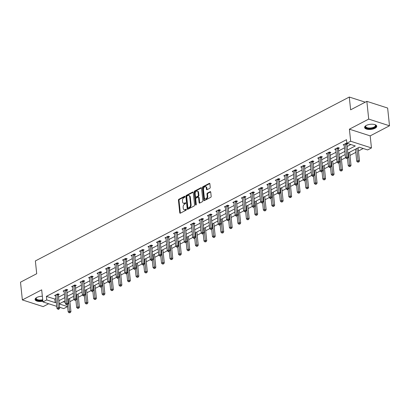 <?xml version="1.0" encoding="UTF-8"?>
<svg xmlns="http://www.w3.org/2000/svg" width="410" height="410" viewBox="0 0 410 410"><rect width="100%" height="100%" fill="white"/><g stroke="black" fill="none" stroke-linecap="round" stroke-linejoin="round"><path stroke-width="0.61" d="M184.997 196.574A0.538 0.359 -72.2 0 0 184.572 196.282L178.898 199.245A0.769 0.507 -72.2 0 0 178.437 200.223L179.754 212.764A0.769 0.507 -72.2 0 0 180.051 213.22A0.769 0.507 -72.2 0 0 180.364 213.179L186.037 210.217A0.538 0.359 -72.2 0 0 185.935 209.243L185.197 209.628A2.47 1.63 -72.2 0 1 184.208 209.746A2.47 1.63 -72.2 0 1 183.255 208.29L183.147 207.245A2.47 1.63 -72.2 0 1 184.618 204.124L185.356 203.739A0.538 0.359 -72.2 0 0 185.253 202.765L184.515 203.145A2.47 1.63 -72.2 0 1 183.526 203.268A2.47 1.63 -72.2 0 1 182.573 201.807L182.465 200.767A2.47 1.63 -72.2 0 1 183.941 197.64L184.674 197.261A0.538 0.359 -72.2 0 0 184.997 196.574M366.289 125.434A6.13 2.562 174 0 0 364.577 127.484A6.13 2.562 174 0 0 368.508 129.437A6.13 2.562 174 0 0 375.058 128.258A6.13 2.562 174 0 0 376.769 126.208A6.13 2.562 174 0 0 372.839 124.256A6.13 2.562 174 0 0 366.289 125.434M42.353 296.245A6.13 2.562 174 0 0 36.808 297.46A6.13 2.562 174 0 0 35.096 299.51A6.13 2.562 174 0 0 42.871 301.196M209.771 188.308A0.769 0.507 -72.2 0 0 210.233 187.334L209.864 183.813A0.769 0.507 -72.2 0 0 209.566 183.357A0.769 0.507 -72.2 0 0 209.259 183.393L202.955 186.683A0.769 0.507 -72.2 0 0 202.494 187.662L203.811 200.203A0.769 0.507 -72.2 0 0 204.108 200.659A0.769 0.507 -72.2 0 0 204.421 200.618L210.719 197.328A0.769 0.507 -72.2 0 0 211.181 196.354L210.735 192.105A0.769 0.507 -72.2 0 0 210.438 191.649A0.769 0.507 -72.2 0 0 210.13 191.685L207.429 193.095A0.769 0.507 -72.2 0 0 206.968 194.068L207.193 196.18A2.065 1.363 -72.2 0 1 206.609 198.214A2.065 1.363 -72.2 0 1 205.133 198.886A2.065 1.363 -72.2 0 1 204.334 197.671L203.468 189.415A2.065 1.363 -72.2 0 1 204.052 187.375A2.065 1.363 -72.2 0 1 205.528 186.704A2.065 1.363 -72.2 0 1 206.322 187.923L206.471 189.297A0.769 0.507 -72.2 0 0 206.768 189.753A0.769 0.507 -72.2 0 0 207.076 189.717L209.771 188.308M366.847 101.352L387.634 108.04L389.5 125.788L368.713 119.1L366.847 101.352L350.632 109.818L349.289 97.042L35.368 260.939L36.71 273.716L20.5 282.183L22.365 299.93L41.682 289.844L42.947 301.914L46.755 299.925L46.381 296.374L346.486 139.687L346.855 143.239L350.668 141.25L371.455 147.938L367.647 149.927L359.216 147.216L347.829 153.166M368.713 119.1L349.397 129.181L350.668 141.25M193.253 192.485A0.769 0.507 -72.2 0 0 192.956 192.029A0.769 0.507 -72.2 0 0 192.649 192.064L186.345 195.355A0.769 0.507 -72.2 0 0 185.884 196.334L187.206 208.874A0.769 0.507 -72.2 0 0 187.503 209.331A0.769 0.507 -72.2 0 0 187.811 209.29L194.114 205.999A0.769 0.507 -72.2 0 0 194.576 205.026L193.253 192.485M194.653 191.019L200.951 187.729A0.769 0.507 -72.2 0 1 201.264 187.693A0.769 0.507 -72.2 0 1 201.561 188.149L202.878 200.69A0.769 0.507 -72.2 0 1 202.417 201.664L199.721 203.073A0.769 0.507 -72.2 0 1 199.409 203.109A0.769 0.507 -72.2 0 1 199.111 202.658L198.578 197.569A0.769 0.507 -72.2 0 0 198.281 197.113A0.769 0.507 -72.2 0 0 197.968 197.154L196.18 198.086A0.769 0.507 -72.2 0 0 195.719 199.06L196.277 204.354A0.538 0.359 -72.2 0 1 195.529 204.749L194.191 191.998A0.769 0.507 -72.2 0 1 194.653 191.019L195.211 191.203L201.5 187.918L200.951 187.729M22.365 299.93L43.152 306.618L48.652 303.748M365.264 102.182L349.289 97.042M46.381 296.374L54.812 299.085L55.909 298.511M58.558 297.132L64.396 294.083M67.045 292.699L72.883 289.65M75.532 288.266L81.37 285.216M84.019 283.838L89.857 280.788M92.506 279.405L98.344 276.355M100.993 274.977L106.831 271.927M109.48 270.544L115.323 267.494M117.967 266.111L123.81 263.061M126.454 261.683L132.297 258.633M134.941 257.249L140.784 254.2M143.428 252.816L149.271 249.767M151.915 248.388L157.758 245.339M160.402 243.955L166.245 240.906M168.889 239.522L174.732 236.473M177.376 235.094L183.219 232.045M185.863 230.661L191.706 227.611M194.35 226.233L200.193 223.183M202.837 221.8L208.68 218.75M211.329 217.367L217.167 214.317M219.816 212.939L225.654 209.889M228.303 208.505L234.141 205.456M236.79 204.072L242.628 201.023M245.277 199.644L251.115 196.595M253.764 195.211L259.602 192.162M262.251 190.778L268.089 187.729M270.738 186.35L276.581 183.301M279.225 181.917L285.068 178.868M287.712 177.489L293.555 174.44M296.199 173.056L302.042 170.006M304.686 168.623L310.529 165.573M313.173 164.195L319.016 161.145M321.66 159.762L327.503 156.712M330.147 155.328L335.99 152.279M338.634 150.9L344.477 147.851M347.121 146.467L350.847 144.525M58.379 294.734L59.26 294.272L57.856 293.821L54.591 295.528L55.632 295.861M66.866 290.3L67.747 289.844L66.343 289.388L63.078 291.095L64.119 291.428M75.353 285.872L76.234 285.411L74.83 284.96L71.565 286.662L72.606 287M83.84 281.439L84.721 280.978L83.317 280.527L80.052 282.234L81.093 282.567M92.327 277.006L93.208 276.55L91.804 276.099L88.539 277.801L89.58 278.134M100.814 272.578L101.695 272.117L100.291 271.666L97.026 273.367L98.067 273.706M109.301 268.145L110.182 267.684L108.778 267.233L105.513 268.939L106.554 269.273M117.788 263.717L118.669 263.256L117.265 262.805L114 264.506L115.041 264.839M126.28 259.284L127.156 258.823L125.752 258.372L122.487 260.078L123.528 260.411M134.767 254.851L135.643 254.395L134.239 253.939L130.974 255.645L132.015 255.978M143.254 250.423L144.13 249.962L142.726 249.511L139.462 251.212L140.502 251.55M151.741 245.99L152.623 245.528L151.213 245.077L147.954 246.784L148.989 247.117M160.228 241.557L161.109 241.1L159.705 240.644L156.441 242.351L157.476 242.684M168.715 237.129L169.596 236.667L168.192 236.216L164.928 237.918L165.963 238.256M177.202 232.695L178.083 232.234L176.679 231.783L173.415 233.49L174.455 233.823M185.689 228.262L186.57 227.806L185.166 227.355L181.902 229.057L182.942 229.39M194.176 223.834L195.058 223.373L193.653 222.922L190.389 224.624L191.429 224.962M202.663 219.401L203.544 218.94L202.14 218.489L198.876 220.196L199.916 220.529M211.15 214.973L212.031 214.512L210.627 214.061L207.363 215.762L208.403 216.096M219.637 210.54L220.518 210.079L219.114 209.628L215.85 211.334L216.89 211.668M228.124 206.107L229.005 205.651L227.601 205.195L224.337 206.901L225.377 207.234M236.611 201.679L237.492 201.218L236.088 200.767L232.824 202.468L233.864 202.806M245.098 197.246L245.979 196.785L244.575 196.334L241.311 198.04L242.351 198.373M253.585 192.813L254.466 192.357L253.062 191.9L249.798 193.607L250.838 193.94M262.072 188.385L262.954 187.923L261.549 187.472L258.285 189.174L259.325 189.512M270.559 183.952L271.44 183.49L270.036 183.039L266.772 184.746L267.812 185.079M279.051 179.518L279.928 179.062L278.523 178.611L275.259 180.313L276.299 180.646M287.538 175.09L288.414 174.629L287.01 174.178L283.746 175.88L284.786 176.218M296.025 170.657L296.901 170.196L295.497 169.745L292.233 171.452L293.273 171.785M304.512 166.229L305.388 165.768L303.984 165.317L300.72 167.019L301.76 167.352M312.999 161.796L313.881 161.335L312.471 160.884L309.212 162.591L310.247 162.924M321.486 157.363L322.368 156.907L320.963 156.451L317.699 158.157L318.734 158.491M329.973 152.935L330.855 152.474L329.45 152.023L326.186 153.724L327.221 154.063M338.46 148.502L339.342 148.041L337.937 147.59L334.673 149.296L335.713 149.629M346.947 144.069L347.829 143.613L346.424 143.157L343.16 144.863L344.2 145.196M69.89 301.647L73.974 299.51M78.377 297.214L82.461 295.082M86.864 292.781L90.948 290.649M95.351 288.353L99.44 286.216M103.838 283.92L107.927 281.788M112.325 279.492L116.414 277.355M120.812 275.059L124.901 272.922M129.299 270.626L133.388 268.494M137.786 266.198L141.875 264.06M146.273 261.764L150.362 259.627M154.76 257.331L158.849 255.199M163.247 252.903L167.336 250.766M171.734 248.47L175.823 246.338M180.221 244.037L184.31 241.905M188.708 239.609L192.797 237.472M197.195 235.176L201.284 233.044M205.682 230.748L209.771 228.611M214.174 226.315L218.258 224.178M222.661 221.882L226.745 219.75M231.148 217.454L235.232 215.317M239.635 213.021L243.719 210.883M248.122 208.587L252.206 206.455M256.609 204.159L260.698 202.022M265.096 199.726L269.185 197.594M273.583 195.293L277.672 193.161M282.07 190.865L286.159 188.728M290.557 186.432L294.646 184.3M299.044 181.999L303.133 179.867M307.531 177.571L311.62 175.434M316.018 173.138L320.107 171.006M324.505 168.71L328.594 166.573M332.992 164.277L337.082 162.14M341.479 159.844L345.568 157.712M349.966 155.416L355.808 152.366M358.453 150.982L363.209 148.502M63.181 301.781L65.277 302.452M349.397 129.181L370.184 135.874L389.5 125.788M370.184 135.874L371.455 147.938M67.343 304.691L67.542 306.613L63.734 308.602L59.624 307.28M347.495 150.019L355.285 145.95L346.855 143.239M46.755 299.925L55.186 302.636L56.283 302.062M58.927 300.679L64.77 297.629M67.414 296.251L73.257 293.201M75.901 291.817L81.744 288.768M84.393 287.384L90.231 284.335M92.88 282.956L98.718 279.907M101.367 278.523L107.205 275.474M109.854 274.09L115.692 271.041M118.341 269.662L124.179 266.613M126.828 265.229L132.666 262.18M135.315 260.801L141.153 257.752M143.802 256.368L149.645 253.318M152.289 251.935L158.132 248.885M160.776 247.507L166.619 244.457M169.263 243.074L175.106 240.024M177.75 238.64L183.593 235.591M186.237 234.212L192.08 231.163M194.724 229.779L200.567 226.73M203.211 225.346L209.054 222.297M211.698 220.918L217.541 217.869M220.185 216.485L226.028 213.436M228.672 212.057L234.515 209.008M237.159 207.624L243.002 204.575M245.651 203.191L251.489 200.141M254.138 198.763L259.976 195.713M262.625 194.33L268.463 191.28M271.112 189.897L276.95 186.847M279.599 185.469L285.437 182.419M288.087 181.035L293.924 177.986M296.573 176.602L302.411 173.553M305.06 172.174L310.903 169.125M313.547 167.741L319.39 164.692M322.034 163.308L327.877 160.259M330.521 158.88L336.364 155.831M339.008 154.447L344.851 151.398M56.734 306.347L42.947 301.914M59.271 303.954L67.542 306.613M345.179 154.544L339.342 157.594M336.692 158.977L330.855 162.027M328.205 163.405L322.368 166.455M319.718 167.839L313.875 170.888M311.231 172.272L305.388 175.321M302.744 176.7L296.901 179.749M294.257 181.133L288.414 184.182M285.77 185.566L279.928 188.615M277.283 189.994L271.44 193.043M268.796 194.427L262.954 197.476M260.309 198.86L254.466 201.91M251.822 203.288L245.979 206.338M243.335 207.721L237.492 210.771M234.848 212.149L229.005 215.199M226.361 216.582L220.518 219.632M217.869 221.016L212.031 224.065M209.382 225.444L203.544 228.493M200.895 229.877L195.058 232.926M192.408 234.31L186.57 237.359M183.921 238.738L178.083 241.787M175.434 243.171L169.596 246.22M166.947 247.604L161.109 250.653M158.46 252.032L152.617 255.082M149.973 256.465L144.13 259.515M141.486 260.893L135.643 263.943M132.999 265.326L127.156 268.376M124.512 269.76L118.669 272.809M116.025 274.188L110.182 277.237M107.538 278.621L101.695 281.67M99.051 283.054L93.208 286.103M90.564 287.482L84.721 290.531M82.077 291.915L76.234 294.964M73.59 296.348L67.747 299.397M65.103 300.776L59.26 303.825M54.812 299.085L55.186 302.636M183.526 203.268L184.09 203.447A2.47 1.63 -72.2 0 0 185.079 203.329L184.515 203.145M185.674 203.017L185.079 203.329M184.208 209.746L184.772 209.925A2.47 1.63 -72.2 0 0 185.761 209.807L185.197 209.628M186.355 209.5L185.761 209.807M184.992 196.539L179.457 199.429A0.769 0.507 -72.2 0 0 178.996 200.403L180.318 212.944A0.769 0.507 -72.2 0 0 180.379 213.174M193.197 192.254L186.909 195.539A0.769 0.507 -72.2 0 0 186.447 196.513L187.765 209.054A0.769 0.507 -72.2 0 0 187.826 209.284M187.037 196.026A0.538 0.359 -72.2 0 0 186.714 196.708L187.872 207.716A0.538 0.359 -72.2 0 0 188.298 208.008L189.071 207.603A2.47 1.63 -72.2 0 0 190.547 204.482L189.753 196.959A2.47 1.63 -72.2 0 0 188.8 195.503A2.47 1.63 -72.2 0 0 187.811 195.621L187.037 196.026M188.077 208.034L188.641 208.218A0.538 0.359 -72.2 0 0 188.856 208.188L188.298 208.008M188.8 195.503L189.364 195.683A2.47 1.63 -72.2 0 1 190.317 197.138L191.106 204.662A2.47 1.63 -72.2 0 1 189.63 207.788L188.856 208.188M198.281 197.113L198.84 197.297A0.769 0.507 -72.2 0 1 199.142 197.748L199.675 202.837A0.769 0.507 -72.2 0 0 199.737 203.068M195.529 204.749L196.093 204.928L194.75 192.177L194.191 191.998M198.025 192.29A2.065 1.363 -72.2 0 0 197.225 191.075A2.065 1.363 -72.2 0 0 195.749 191.747A2.065 1.363 -72.2 0 0 195.165 193.781L195.473 196.692A0.769 0.507 -72.2 0 0 195.77 197.148A0.769 0.507 -72.2 0 0 196.077 197.113L197.866 196.175A0.769 0.507 -72.2 0 0 198.327 195.201L198.025 192.29L198.583 192.474A2.065 1.363 -72.2 0 0 197.789 191.255L197.225 191.075M195.77 197.148L196.334 197.328A0.769 0.507 -72.2 0 0 196.641 197.292L196.077 197.113M198.583 192.474L198.891 195.38A0.769 0.507 -72.2 0 1 198.43 196.359L196.641 197.292M195.211 191.203A0.769 0.507 -72.2 0 0 194.75 192.177M205.528 186.704L206.092 186.883A2.065 1.363 -72.2 0 1 206.886 188.103L207.029 189.476A0.769 0.507 -72.2 0 0 207.091 189.707M205.133 198.886L205.692 199.07A2.065 1.363 -72.2 0 0 207.173 198.399A2.065 1.363 -72.2 0 0 207.752 196.359L207.193 196.18M210.673 191.875L207.993 193.274A0.769 0.507 -72.2 0 0 207.532 194.253L207.752 196.359M209.259 183.393L209.797 183.567L203.519 186.868A0.769 0.507 -72.2 0 0 203.058 187.841L204.375 200.382A0.769 0.507 -72.2 0 0 204.436 200.613M67.414 304.656L68.178 311.933L69.536 311.226L70.94 311.677L69.582 298.757A0.784 0.518 107.8 0 1 69.597 298.47L69.603 298.424M69.649 312.497L69.105 312.779L70.207 312.676L69.649 312.497L68.265 299.126M69.105 312.779L68.178 311.933M70.94 311.677L70.207 312.676M56.975 294.283L56.954 294.401A0.784 0.518 -72.2 0 0 56.944 294.688L58.302 307.608L56.939 308.32L55.581 295.4A0.784 0.518 -72.2 0 0 55.514 295.154L55.473 295.067M58.502 294.031L58.358 294.857A0.784 0.518 -72.2 0 0 58.348 295.138L59.706 308.059L58.302 307.608L58.41 308.879L57.866 309.16L58.43 309.345L58.973 309.058L58.41 308.879M58.973 309.058L59.706 308.059M56.939 308.32L57.866 309.16M42.773 300.279A5.304 2.214 -6 0 1 39.847 300.571A5.304 2.214 -6 0 1 36.341 297.783A5.304 2.214 -6 0 1 36.516 297.624A4.91 2.05 174 0 0 36.213 298.459A4.91 2.05 174 0 0 39.908 300.048A4.91 2.05 174 0 0 42.722 299.751M35.122 299.146A6.088 2.547 174 0 0 39.657 300.909A6.088 2.547 174 0 0 42.809 300.612M374.407 127.5A5.304 2.214 -6 0 1 367.627 128.371A5.304 2.214 -6 0 1 365.822 125.757A5.304 2.214 -6 0 1 365.992 125.598A4.91 2.05 174 0 0 365.694 126.439A4.91 2.05 174 0 0 368.841 128.002A4.91 2.05 174 0 0 374.089 127.054A4.91 2.05 174 0 0 375.457 125.409A4.91 2.05 174 0 0 374.986 124.655A5.304 2.214 -6 0 1 375.191 124.773A5.304 2.214 -6 0 1 374.407 127.5M364.603 127.126A6.088 2.547 174 0 0 368.703 128.868A6.088 2.547 174 0 0 374.965 127.679A6.088 2.547 174 0 0 376.672 125.855M75.901 300.222L76.665 307.5L78.023 306.793L79.427 307.244L78.069 294.324A0.784 0.518 107.8 0 1 78.085 294.042L78.09 293.996M78.136 308.064L77.593 308.346L78.694 308.243L78.136 308.064L76.752 294.693M77.593 308.346L76.665 307.5M79.427 307.244L78.694 308.243M84.388 295.789L85.152 303.072L86.51 302.36L87.914 302.811L86.556 289.896A0.784 0.518 107.8 0 1 86.571 289.609L86.577 289.562M86.623 303.631L86.079 303.918L87.186 303.815L86.623 303.631L85.239 290.26M86.079 303.918L85.152 303.072M87.914 302.811L87.186 303.815M65.462 289.849L65.441 289.972A0.784 0.518 -72.2 0 0 65.431 290.26L66.789 303.174L65.426 303.887L64.068 290.967A0.784 0.518 -72.2 0 0 64.001 290.721L63.96 290.634M66.989 289.598L66.845 290.423A0.784 0.518 -72.2 0 0 66.835 290.71L68.193 303.631L66.789 303.174L66.897 304.445L66.353 304.732L67.46 304.63L66.897 304.445M67.46 304.63L68.193 303.631M65.426 303.887L66.353 304.732M73.949 285.421L73.928 285.539A0.784 0.518 -72.2 0 0 73.918 285.826L75.276 298.746L73.913 299.454L72.555 286.534A0.784 0.518 -72.2 0 0 72.488 286.293L72.447 286.206M75.476 285.165L75.332 285.99A0.784 0.518 -72.2 0 0 75.322 286.277L76.68 299.197L75.276 298.746L75.384 300.017L74.84 300.299L75.947 300.197L75.384 300.017M75.947 300.197L76.68 299.197M73.913 299.454L74.84 300.299M92.875 291.361L93.639 298.639L94.997 297.932L96.401 298.383L95.048 285.462A0.784 0.518 107.8 0 1 95.058 285.175L95.064 285.135M95.11 299.203L94.566 299.484L95.673 299.382L95.11 299.203L93.726 285.832M94.566 299.484L93.639 298.639M96.401 298.383L95.673 299.382M101.362 286.928L102.126 294.211L103.484 293.498L104.893 293.949L103.535 281.029A0.784 0.518 107.8 0 1 103.545 280.747L103.551 280.701M103.597 294.769L103.053 295.051L104.16 294.949L103.597 294.769L102.213 281.398M103.053 295.051L102.126 294.211M104.893 293.949L104.16 294.949M109.849 282.495L110.613 289.778L111.976 289.065L113.38 289.521L112.022 276.601A0.784 0.518 107.8 0 1 112.032 276.314L112.038 276.268M112.084 290.336L111.54 290.623L112.647 290.521L112.084 290.336L110.7 276.97M111.54 290.623L110.613 289.778M113.38 289.521L112.647 290.521M82.436 280.988L82.415 281.111A0.784 0.518 -72.2 0 0 82.405 281.393L83.763 294.313L82.4 295.026L81.042 282.106A0.784 0.518 -72.2 0 0 80.975 281.86L80.934 281.772M83.963 280.737L83.819 281.562A0.784 0.518 -72.2 0 0 83.809 281.844L85.167 294.764L83.763 294.313L83.871 295.584L83.327 295.871L84.434 295.764L83.871 295.584M84.434 295.764L85.167 294.764M82.4 295.026L83.327 295.871M90.923 276.555L90.902 276.678A0.784 0.518 -72.2 0 0 90.892 276.965L92.25 289.88L90.887 290.593L89.529 277.672A0.784 0.518 -72.2 0 0 89.462 277.426L89.421 277.339M92.45 276.304L92.306 277.129A0.784 0.518 -72.2 0 0 92.296 277.416L93.654 290.336L92.25 289.88L92.358 291.151L91.814 291.438L92.921 291.336L92.358 291.151M92.921 291.336L93.654 290.336M90.887 290.593L91.814 291.438M99.41 272.127L99.389 272.245A0.784 0.518 -72.2 0 0 99.379 272.532L100.737 285.452L99.374 286.159L98.021 273.244A0.784 0.518 -72.2 0 0 97.949 272.998L97.908 272.911M100.937 271.876L100.793 272.696A0.784 0.518 -72.2 0 0 100.783 272.983L102.141 285.903L100.737 285.452L100.845 286.723L100.301 287.005L100.865 287.19L101.408 286.903L100.845 286.723M101.408 286.903L102.141 285.903M99.374 286.159L100.301 287.005M107.897 267.694L107.876 267.817A0.784 0.518 -72.2 0 0 107.866 268.099L109.224 281.019L107.866 281.731L106.508 268.811A0.784 0.518 -72.2 0 0 106.436 268.565L106.395 268.478M109.424 267.443L109.28 268.268A0.784 0.518 -72.2 0 0 109.27 268.555L110.628 281.47L109.224 281.019L109.332 282.29L108.788 282.577L109.352 282.757L109.895 282.469L109.332 282.29M109.895 282.469L110.628 281.47M107.866 281.731L108.788 282.577M116.384 263.261L116.363 263.384A0.784 0.518 -72.2 0 0 116.353 263.671L117.711 276.586L116.353 277.298L114.995 264.378A0.784 0.518 -72.2 0 0 114.928 264.137L114.882 264.045M117.916 263.01L117.767 263.835A0.784 0.518 -72.2 0 0 117.757 264.122L119.115 277.042L117.711 276.586L117.824 277.862L117.275 278.144L117.839 278.323L118.382 278.041L117.824 277.862M118.382 278.041L119.115 277.042M116.353 277.298L117.275 278.144M124.871 258.833L124.85 258.951A0.784 0.518 -72.2 0 0 124.84 259.238L126.198 272.158L124.84 272.865L123.482 259.95A0.784 0.518 -72.2 0 0 123.415 259.704L123.369 259.617M126.403 258.582L126.254 259.407A0.784 0.518 -72.2 0 0 126.244 259.689L127.602 272.609L126.198 272.158L126.311 273.429L125.762 273.711L126.326 273.895L126.869 273.608L126.311 273.429M126.869 273.608L127.602 272.609M124.84 272.865L125.762 273.711M133.363 254.4L133.337 254.523A0.784 0.518 -72.2 0 0 133.327 254.805L134.685 267.725L133.327 268.437L131.969 255.517A0.784 0.518 -72.2 0 0 131.902 255.271L131.856 255.184M134.89 254.149L134.741 254.974A0.784 0.518 -72.2 0 0 134.731 255.261L136.089 268.176L134.685 267.725L134.798 268.996L134.249 269.283L135.356 269.18L134.798 268.996M135.356 269.18L136.089 268.176M133.327 268.437L134.249 269.283M141.85 249.967L141.824 250.09A0.784 0.518 -72.2 0 0 141.814 250.377L143.172 263.297L141.814 264.004L140.456 251.084A0.784 0.518 -72.2 0 0 140.389 250.843L140.343 250.756M143.377 249.716L143.233 250.541A0.784 0.518 -72.2 0 0 143.218 250.828L144.576 263.748L143.172 263.297L143.285 264.568L142.741 264.85L143.3 265.029L143.843 264.747L143.285 264.568M143.843 264.747L144.576 263.748M141.814 264.004L142.741 264.85M150.337 245.539L150.311 245.657A0.784 0.518 -72.2 0 0 150.301 245.944L151.659 258.864L150.301 259.571L148.943 246.656A0.784 0.518 -72.2 0 0 148.876 246.41L148.83 246.323M151.864 245.288L151.72 246.113A0.784 0.518 -72.2 0 0 151.705 246.395L153.063 259.315L151.659 258.864L151.772 260.135L151.228 260.417L151.787 260.601L152.33 260.314L151.772 260.135M152.33 260.314L153.063 259.315M150.301 259.571L151.228 260.417M158.824 241.106L158.803 241.229A0.784 0.518 -72.2 0 0 158.788 241.51L160.146 254.431L158.788 255.143L157.43 242.223A0.784 0.518 -72.2 0 0 157.363 241.977L157.317 241.89M160.351 240.854L160.208 241.68A0.784 0.518 -72.2 0 0 160.192 241.967L161.55 254.882L160.146 254.431L160.259 255.702L159.715 255.989L160.817 255.886L160.259 255.702M160.817 255.886L161.55 254.882M158.788 255.143L159.715 255.989M167.311 236.678L167.29 236.796A0.784 0.518 -72.2 0 0 167.275 237.082L168.633 250.003L167.275 250.71L165.917 237.79A0.784 0.518 -72.2 0 0 165.85 237.549L165.804 237.462M168.838 236.421L168.695 237.246A0.784 0.518 -72.2 0 0 168.679 237.533L170.037 250.454L168.633 250.003L168.746 251.274L168.202 251.555L168.761 251.735L169.304 251.453L168.746 251.274M169.304 251.453L170.037 250.454M167.275 250.71L168.202 251.555M175.798 232.244L175.777 232.362A0.784 0.518 -72.2 0 0 175.762 232.649L177.12 245.57L175.762 246.282L174.404 233.362A0.784 0.518 -72.2 0 0 174.337 233.116L174.296 233.029M177.325 231.993L177.181 232.818A0.784 0.518 -72.2 0 0 177.166 233.1L178.524 246.02L177.12 245.57L177.233 246.84L176.689 247.127L177.796 247.02L177.233 246.84M177.796 247.02L178.524 246.02M175.762 246.282L176.689 247.127M184.285 227.811L184.264 227.934A0.784 0.518 -72.2 0 0 184.249 228.221L185.607 241.136L184.249 241.849L182.891 228.929A0.784 0.518 -72.2 0 0 182.824 228.683L182.783 228.595M185.812 227.56L185.668 228.385A0.784 0.518 -72.2 0 0 185.658 228.672L187.011 241.592L185.607 241.136L185.72 242.407L185.176 242.694L186.284 242.592L185.72 242.407M186.284 242.592L187.011 241.592M184.249 241.849L185.176 242.694M192.772 223.383L192.751 223.501A0.784 0.518 -72.2 0 0 192.741 223.788L194.094 236.708L192.736 237.416L191.378 224.495A0.784 0.518 -72.2 0 0 191.311 224.255L191.27 224.167M194.299 223.132L194.155 223.952A0.784 0.518 -72.2 0 0 194.145 224.239L195.503 237.159L194.094 236.708L194.207 237.979L193.663 238.261L194.222 238.446L194.77 238.159L194.207 237.979M194.77 238.159L195.503 237.159M192.736 237.416L193.663 238.261M201.259 218.95L201.238 219.073A0.784 0.518 -72.2 0 0 201.228 219.355L202.586 232.275L201.223 232.988L199.865 220.067A0.784 0.518 -72.2 0 0 199.798 219.821L199.757 219.734M202.786 218.699L202.642 219.524A0.784 0.518 -72.2 0 0 202.632 219.806L203.99 232.726L202.586 232.275L202.694 233.546L202.15 233.833L202.714 234.013L203.257 233.726L202.694 233.546M203.257 233.726L203.99 232.726M201.223 232.988L202.15 233.833M209.746 214.517L209.725 214.64A0.784 0.518 -72.2 0 0 209.715 214.927L211.073 227.842L209.71 228.554L208.352 215.634A0.784 0.518 -72.2 0 0 208.285 215.393L208.244 215.301M211.273 214.266L211.129 215.091A0.784 0.518 -72.2 0 0 211.119 215.378L212.477 228.298L211.073 227.842L211.181 229.118L210.637 229.4L211.744 229.298L211.181 229.118M211.744 229.298L212.477 228.298M209.71 228.554L210.637 229.4M218.233 210.089L218.212 210.207A0.784 0.518 -72.2 0 0 218.202 210.494L219.56 223.414L218.197 224.121L216.839 211.206A0.784 0.518 -72.2 0 0 216.772 210.96L216.731 210.873M219.76 209.838L219.616 210.658A0.784 0.518 -72.2 0 0 219.606 210.945L220.964 223.865L219.56 223.414L219.668 224.685L219.124 224.967L219.688 225.151L220.231 224.864L219.668 224.685M220.231 224.864L220.964 223.865M218.197 224.121L219.124 224.967M226.72 205.656L226.699 205.779A0.784 0.518 -72.2 0 0 226.689 206.061L228.047 218.981L226.684 219.693L225.326 206.773A0.784 0.518 -72.2 0 0 225.259 206.527L225.218 206.44M228.247 205.405L228.103 206.23A0.784 0.518 -72.2 0 0 228.093 206.517L229.451 219.432L228.047 218.981L228.155 220.252L227.611 220.539L228.718 220.436L228.155 220.252M228.718 220.436L229.451 219.432M226.684 219.693L227.611 220.539M235.207 201.223L235.186 201.346A0.784 0.518 -72.2 0 0 235.176 201.633L236.534 214.553L235.171 215.26L233.813 202.34A0.784 0.518 -72.2 0 0 233.746 202.099L233.705 202.012M236.734 200.972L236.59 201.797A0.784 0.518 -72.2 0 0 236.58 202.084L237.938 215.004L236.534 214.553L236.642 215.824L236.098 216.106L237.205 216.003L236.642 215.824M237.205 216.003L237.938 215.004M235.171 215.26L236.098 216.106M118.336 278.067L119.1 285.345L120.463 284.637L121.867 285.088L120.509 272.168A0.784 0.518 107.8 0 1 120.519 271.881L120.525 271.84M120.571 285.908L120.027 286.19L121.135 286.088L120.571 285.908L119.187 272.537M120.027 286.19L119.1 285.345M121.867 285.088L121.135 286.088M126.823 273.634L127.587 280.917L128.95 280.204L130.354 280.655L128.996 267.735A0.784 0.518 107.8 0 1 129.006 267.453L129.017 267.407M129.058 281.475L128.514 281.762L129.621 281.655L129.058 281.475L127.674 268.104M128.514 281.762L127.587 280.917M130.354 280.655L129.621 281.655M135.31 269.201L136.074 276.483L137.437 275.771L138.841 276.227L137.483 263.307A0.784 0.518 107.8 0 1 137.493 263.02L137.504 262.974M137.545 277.042L137.001 277.329L138.108 277.227L137.545 277.042L136.166 263.676M137.001 277.329L136.074 276.483M138.841 276.227L138.108 277.227M143.797 264.773L144.561 272.05L145.924 271.343L147.328 271.794L145.97 258.874A0.784 0.518 107.8 0 1 145.98 258.587L145.991 258.546M146.032 272.614L145.488 272.896L146.595 272.793L146.032 272.614L144.653 259.243M145.488 272.896L144.561 272.05M147.328 271.794L146.595 272.793M152.284 260.34L153.048 267.622L154.411 266.91L155.815 267.361L154.457 254.446A0.784 0.518 107.8 0 1 154.467 254.159L154.478 254.113M154.519 268.181L153.975 268.468L155.083 268.36L154.519 268.181L153.14 254.81M153.975 268.468L153.048 267.622M155.815 267.361L155.083 268.36M160.771 255.907L161.535 263.189L162.898 262.477L164.302 262.933L162.944 250.013A0.784 0.518 107.8 0 1 162.954 249.726L162.965 249.68M163.006 263.753L162.462 264.035L163.57 263.932L163.006 263.753L161.627 250.382M162.462 264.035L161.535 263.189M164.302 262.933L163.57 263.932M169.258 251.479L170.022 258.756L171.385 258.049L172.789 258.5L171.431 245.58A0.784 0.518 107.8 0 1 171.441 245.298L171.452 245.252M171.493 259.32L170.95 259.602L172.056 259.499L171.493 259.32L170.114 245.949M170.95 259.602L170.022 258.756M172.789 258.5L172.056 259.499M177.745 247.045L178.514 254.328L179.872 253.616L181.276 254.067L179.918 241.152A0.784 0.518 107.8 0 1 179.928 240.865L179.939 240.819M179.98 254.887L179.436 255.174L180.543 255.071L179.98 254.887L178.601 241.516M179.436 255.174L178.514 254.328M181.276 254.067L180.543 255.071M186.232 242.617L187.001 249.895L188.359 249.188L189.763 249.639L188.405 236.719A0.784 0.518 107.8 0 1 188.415 236.432L188.426 236.391M188.472 250.459L187.923 250.741L189.03 250.638L188.472 250.459L187.088 237.088M187.923 250.741L187.001 249.895M189.763 249.639L189.03 250.638M194.719 238.184L195.488 245.462L196.846 244.755L198.25 245.206L196.892 232.285A0.784 0.518 107.8 0 1 196.902 232.004L196.913 231.957M196.959 246.026L196.41 246.307L197.517 246.205L196.959 246.026L195.575 232.654M196.41 246.307L195.488 245.462M198.25 245.206L197.517 246.205M203.206 233.751L203.975 241.034L205.333 240.321L206.737 240.772L205.379 227.857A0.784 0.518 107.8 0 1 205.389 227.57L205.4 227.524M205.446 241.592L204.897 241.879L206.004 241.777L205.446 241.592L204.062 228.226M204.897 241.879L203.975 241.034M206.737 240.772L206.004 241.777M211.693 229.323L212.462 236.601L213.82 235.893L215.224 236.344L213.866 223.424A0.784 0.518 107.8 0 1 213.882 223.137L213.887 223.096M213.933 237.164L213.39 237.446L214.491 237.344L213.933 237.164L212.549 223.793M213.39 237.446L212.462 236.601M215.224 236.344L214.491 237.344M220.18 224.89L220.949 232.173L222.307 231.46L223.711 231.911L222.353 218.991A0.784 0.518 107.8 0 1 222.369 218.709L222.374 218.663M222.42 232.731L221.877 233.018L222.978 232.911L222.42 232.731L221.036 219.36M221.877 233.018L220.949 232.173M223.711 231.911L222.978 232.911M228.672 220.457L229.436 227.74L230.794 227.027L232.198 227.483L230.84 214.563A0.784 0.518 107.8 0 1 230.856 214.276L230.861 214.23M230.907 228.298L230.364 228.585L231.465 228.483L230.907 228.298L229.523 214.932M230.364 228.585L229.436 227.74M232.198 227.483L231.465 228.483M237.159 216.029L237.923 223.306L239.281 222.599L240.685 223.05L239.327 210.13A0.784 0.518 107.8 0 1 239.343 209.843L239.348 209.802M239.394 223.87L238.851 224.152L239.952 224.05L239.394 223.87L238.01 210.499M238.851 224.152L237.923 223.306M240.685 223.05L239.952 224.05M245.646 211.596L246.41 218.878L247.768 218.166L249.172 218.617L247.814 205.697A0.784 0.518 107.8 0 1 247.83 205.415L247.835 205.369M247.881 219.437L247.338 219.724L248.445 219.616L247.881 219.437L246.497 206.066M247.338 219.724L246.41 218.878M249.172 218.617L248.445 219.616M254.133 207.163L254.897 214.445L256.255 213.733L257.659 214.189L256.306 201.269A0.784 0.518 107.8 0 1 256.317 200.982L256.322 200.936M256.368 215.009L255.825 215.291L256.932 215.188L256.368 215.009L254.984 201.638M255.825 215.291L254.897 214.445M257.659 214.189L256.932 215.188M262.62 202.735L263.384 210.012L264.742 209.305L266.151 209.756L264.793 196.836A0.784 0.518 107.8 0 1 264.804 196.549L264.809 196.508M264.855 210.576L264.312 210.858L265.419 210.755L264.855 210.576L263.471 197.205M264.312 210.858L263.384 210.012M266.151 209.756L265.419 210.755M271.107 198.302L271.871 205.584L273.234 204.872L274.638 205.323L273.28 192.408A0.784 0.518 107.8 0 1 273.291 192.121L273.296 192.075M273.342 206.143L272.799 206.43L273.906 206.327L273.342 206.143L271.958 192.772M272.799 206.43L271.871 205.584M274.638 205.323L273.906 206.327M279.594 193.874L280.358 201.151L281.721 200.444L283.125 200.895L281.767 187.975A0.784 0.518 107.8 0 1 281.778 187.688L281.783 187.647M281.829 201.715L281.286 201.997L282.393 201.894L281.829 201.715L280.445 188.344M281.286 201.997L280.358 201.151M283.125 200.895L282.393 201.894M243.694 196.795L243.673 196.913A0.784 0.518 -72.2 0 0 243.663 197.2L245.021 210.12L243.658 210.827L242.3 197.912A0.784 0.518 -72.2 0 0 242.233 197.666L242.192 197.579M245.221 196.544L245.077 197.369A0.784 0.518 -72.2 0 0 245.067 197.651L246.425 210.571L245.021 210.12L245.129 211.391L244.585 211.673L245.149 211.857L245.692 211.57L245.129 211.391M245.692 211.57L246.425 210.571M243.658 210.827L244.585 211.673M252.181 192.362L252.16 192.485A0.784 0.518 -72.2 0 0 252.15 192.767L253.508 205.687L252.145 206.399L250.792 193.479A0.784 0.518 -72.2 0 0 250.72 193.233L250.679 193.146M253.708 192.111L253.564 192.936A0.784 0.518 -72.2 0 0 253.554 193.223L254.912 206.138L253.508 205.687L253.616 206.958L253.072 207.245L254.179 207.142L253.616 206.958M254.179 207.142L254.912 206.138M252.145 206.399L253.072 207.245M260.668 187.934L260.647 188.052A0.784 0.518 -72.2 0 0 260.637 188.339L261.995 201.259L260.637 201.966L259.279 189.046A0.784 0.518 -72.2 0 0 259.207 188.805L259.166 188.718M262.195 187.677L262.051 188.503A0.784 0.518 -72.2 0 0 262.041 188.79L263.399 201.71L261.995 201.259L262.103 202.53L261.559 202.812L262.123 202.991L262.666 202.709L262.103 202.53M262.666 202.709L263.399 201.71M260.637 201.966L261.559 202.812M269.155 183.501L269.134 183.618A0.784 0.518 -72.2 0 0 269.124 183.905L270.482 196.826L269.124 197.538L267.766 184.618A0.784 0.518 -72.2 0 0 267.694 184.372L267.653 184.285M270.682 183.249L270.538 184.075A0.784 0.518 -72.2 0 0 270.528 184.357L271.886 197.277L270.482 196.826L270.59 198.097L270.046 198.378L270.61 198.563L271.154 198.276L270.59 198.097M271.154 198.276L271.886 197.277M269.124 197.538L270.046 198.378M288.081 189.44L288.845 196.718L290.208 196.011L291.612 196.462L290.254 183.542A0.784 0.518 107.8 0 1 290.265 183.26L290.275 183.214M290.316 197.282L289.773 197.564L290.88 197.461L290.316 197.282L288.932 183.911M289.773 197.564L288.845 196.718M291.612 196.462L290.88 197.461M296.568 185.007L297.332 192.29L298.695 191.578L300.099 192.029L298.741 179.114A0.784 0.518 107.8 0 1 298.752 178.827L298.762 178.78M298.803 192.849L298.26 193.136L299.367 193.033L298.803 192.849L297.424 179.483M298.26 193.136L297.332 192.29M300.099 192.029L299.367 193.033M305.055 180.579L305.819 187.857L307.182 187.15L308.587 187.601L307.228 174.68A0.784 0.518 107.8 0 1 307.239 174.393L307.249 174.352M307.29 188.421L306.747 188.702L307.854 188.6L307.29 188.421L305.911 175.049M306.747 188.702L305.819 187.857M308.587 187.601L307.854 188.6M313.542 176.146L314.306 183.429L315.669 182.716L317.073 183.167L315.715 170.247A0.784 0.518 107.8 0 1 315.726 169.965L315.736 169.919M315.777 183.987L315.234 184.269L316.341 184.167L315.777 183.987L314.398 170.616M315.234 184.269L314.306 183.429M317.073 183.167L316.341 184.167M322.029 171.713L322.793 178.996L324.156 178.283L325.56 178.739L324.202 165.819A0.784 0.518 107.8 0 1 324.213 165.532L324.223 165.486M324.264 179.554L323.721 179.841L324.828 179.739L324.264 179.554L322.885 166.188M323.721 179.841L322.793 178.996M325.56 178.739L324.828 179.739M330.516 167.285L331.28 174.563L332.643 173.855L334.047 174.306L332.689 161.386A0.784 0.518 107.8 0 1 332.7 161.099L332.71 161.058M332.751 175.126L332.208 175.408L333.315 175.306L332.751 175.126L331.372 161.755M332.208 175.408L331.28 174.563M334.047 174.306L333.315 175.306M339.003 162.852L339.772 170.135L341.13 169.422L342.534 169.873L341.176 156.953A0.784 0.518 107.8 0 1 341.187 156.671L341.197 156.625M341.238 170.693L340.695 170.98L341.802 170.873L341.238 170.693L339.859 157.322M340.695 170.98L339.772 170.135M342.534 169.873L341.802 170.873M347.49 158.419L348.259 165.701L349.617 164.989L351.021 165.445L349.663 152.525A0.784 0.518 107.8 0 1 349.674 152.238L349.684 152.192M349.73 166.265L349.182 166.547L350.289 166.445L349.73 166.265L348.346 152.894M349.182 166.547L348.259 165.701M351.021 165.445L350.289 166.445M277.642 179.067L277.621 179.19A0.784 0.518 -72.2 0 0 277.611 179.477L278.969 192.392L277.611 193.105L276.253 180.185A0.784 0.518 -72.2 0 0 276.186 179.939L276.14 179.852M279.174 178.816L279.026 179.641A0.784 0.518 -72.2 0 0 279.015 179.928L280.373 192.849L278.969 192.392L279.082 193.663L278.534 193.95L279.64 193.848L279.082 193.663M279.64 193.848L280.373 192.849M277.611 193.105L278.534 193.95M286.129 174.639L286.108 174.757A0.784 0.518 -72.2 0 0 286.098 175.044L287.456 187.964L286.098 188.672L284.74 175.752A0.784 0.518 -72.2 0 0 284.673 175.511L284.627 175.424M287.661 174.388L287.512 175.208A0.784 0.518 -72.2 0 0 287.502 175.495L288.86 188.415L287.456 187.964L287.569 189.236L287.02 189.517L287.584 189.697L288.127 189.415L287.569 189.236M288.127 189.415L288.86 188.415M286.098 188.672L287.02 189.517M294.621 170.206L294.595 170.329A0.784 0.518 -72.2 0 0 294.585 170.611L295.943 183.531L294.585 184.244L293.227 171.324A0.784 0.518 -72.2 0 0 293.16 171.078L293.114 170.99M296.148 169.955L295.999 170.78A0.784 0.518 -72.2 0 0 295.989 171.062L297.347 183.982L295.943 183.531L296.056 184.802L295.507 185.089L296.071 185.269L296.614 184.982L296.056 184.802M296.614 184.982L297.347 183.982M294.585 184.244L295.507 185.089M303.108 165.773L303.082 165.896A0.784 0.518 -72.2 0 0 303.072 166.183L304.43 179.098L303.072 179.811L301.714 166.89A0.784 0.518 -72.2 0 0 301.647 166.644L301.601 166.557M304.635 165.522L304.492 166.347A0.784 0.518 -72.2 0 0 304.476 166.634L305.834 179.554L304.43 179.098L304.543 180.374L304 180.656L304.558 180.836L305.101 180.554L304.543 180.374M305.101 180.554L305.834 179.554M303.072 179.811L304 180.656M311.595 161.345L311.574 161.463A0.784 0.518 -72.2 0 0 311.559 161.75L312.917 174.67L311.559 175.377L310.201 162.462A0.784 0.518 -72.2 0 0 310.134 162.216L310.088 162.129M313.122 161.094L312.979 161.914A0.784 0.518 -72.2 0 0 312.963 162.201L314.321 175.121L312.917 174.67L313.03 175.941L312.487 176.223L313.045 176.408L313.588 176.121L313.03 175.941M313.588 176.121L314.321 175.121M311.559 175.377L312.487 176.223M320.082 156.912L320.061 157.035A0.784 0.518 -72.2 0 0 320.046 157.317L321.404 170.237L320.046 170.95L318.688 158.029A0.784 0.518 -72.2 0 0 318.621 157.783L318.575 157.696M321.609 156.661L321.466 157.486A0.784 0.518 -72.2 0 0 321.45 157.773L322.808 170.688L321.404 170.237L321.517 171.508L320.974 171.795L322.075 171.693L321.517 171.508M322.075 171.693L322.808 170.688M320.046 170.95L320.974 171.795M328.569 152.479L328.548 152.602A0.784 0.518 -72.2 0 0 328.533 152.889L329.891 165.809L328.533 166.516L327.175 153.596A0.784 0.518 -72.2 0 0 327.108 153.355L327.062 153.268M330.096 152.228L329.953 153.053A0.784 0.518 -72.2 0 0 329.937 153.34L331.295 166.26L329.891 165.809L330.004 167.08L329.461 167.362L330.019 167.541L330.562 167.26L330.004 167.08M330.562 167.26L331.295 166.26M328.533 166.516L329.461 167.362M337.056 148.051L337.035 148.169A0.784 0.518 -72.2 0 0 337.02 148.456L338.378 161.376L337.02 162.083L335.662 149.168A0.784 0.518 -72.2 0 0 335.595 148.922L335.554 148.835M338.583 147.8L338.44 148.625A0.784 0.518 -72.2 0 0 338.429 148.907L339.782 161.827L338.378 161.376L338.491 162.647L337.948 162.929L338.506 163.113L339.055 162.826L338.491 162.647M339.055 162.826L339.782 161.827M337.02 162.083L337.948 162.929M355.475 149.173L356.746 161.268L358.104 160.561L359.508 161.012L358.15 148.092A0.784 0.518 107.8 0 1 358.161 147.805L358.171 147.764M358.217 161.832L357.669 162.114L358.776 162.011L358.217 161.832L356.833 148.461M357.669 162.114L356.746 161.268M359.508 161.012L358.776 162.011M345.543 143.618L345.522 143.741A0.784 0.518 -72.2 0 0 345.507 144.023L346.865 156.943L345.507 157.655L344.149 144.735A0.784 0.518 -72.2 0 0 344.082 144.489L344.041 144.402M347.07 143.367L346.927 144.192A0.784 0.518 -72.2 0 0 346.916 144.479L348.274 157.394L346.865 156.943L346.978 158.214L346.435 158.501L347.542 158.398L346.978 158.214M347.542 158.398L348.274 157.394M345.507 157.655L346.435 158.501M184.946 196.405L184.572 196.282M186.309 209.366L185.935 209.243M185.627 202.883L185.253 202.765M180.318 212.944L179.754 212.764M178.996 200.403L178.437 200.223M179.457 199.429L178.898 199.245M187.765 209.054L187.206 208.874M186.447 196.513L185.884 196.334M186.909 195.539L186.345 195.355M193.187 192.239L192.649 192.064M189.63 207.788L189.071 207.603M191.106 204.662L190.547 204.482M190.317 197.138L189.753 196.959M199.675 202.837L199.111 202.658M199.142 197.748L198.578 197.569M198.43 196.359L197.866 196.175M198.891 195.38L198.327 195.201M207.029 189.476L206.471 189.297M206.886 188.103L206.322 187.923M207.532 194.253L206.968 194.068M207.993 193.274L207.429 193.095M210.668 191.859L210.13 191.685M204.375 200.382L203.811 200.203M203.058 187.841L202.494 187.662M203.519 186.868L202.955 186.683M69.582 298.757L69.203 298.634M56.954 294.401L58.358 294.857M56.944 294.688L58.348 295.138M78.069 294.324L77.69 294.201M86.556 289.896L86.177 289.773M65.441 289.972L66.845 290.423M65.431 290.26L66.835 290.71M73.928 285.539L75.332 285.99M73.918 285.826L75.322 286.277M95.048 285.462L94.669 285.339M103.535 281.029L103.156 280.911M112.022 276.601L111.643 276.478M82.415 281.111L83.819 281.562M82.405 281.393L83.809 281.844M90.902 276.678L92.306 277.129M90.892 276.965L92.296 277.416M99.389 272.245L100.793 272.696M99.379 272.532L100.783 272.983M107.876 267.817L109.28 268.268M107.866 268.099L109.27 268.555M116.363 263.384L117.767 263.835M116.353 263.671L117.757 264.122M124.85 258.951L126.254 259.407M124.84 259.238L126.244 259.689M133.337 254.523L134.741 254.974M133.327 254.805L134.731 255.261M141.824 250.09L143.233 250.541M141.814 250.377L143.218 250.828M150.311 245.657L151.72 246.113M150.301 245.944L151.705 246.395M158.803 241.229L160.208 241.68M158.788 241.51L160.192 241.967M167.29 236.796L168.695 237.246M167.275 237.082L168.679 237.533M175.777 232.362L177.181 232.818M175.762 232.649L177.166 233.1M184.264 227.934L185.668 228.385M184.249 228.221L185.658 228.672M192.751 223.501L194.155 223.952M192.741 223.788L194.145 224.239M201.238 219.073L202.642 219.524M201.228 219.355L202.632 219.806M209.725 214.64L211.129 215.091M209.715 214.927L211.119 215.378M218.212 210.207L219.616 210.658M218.202 210.494L219.606 210.945M226.699 205.779L228.103 206.23M226.689 206.061L228.093 206.517M235.186 201.346L236.59 201.797M235.176 201.633L236.58 202.084M120.509 272.168L120.13 272.045M128.996 267.735L128.617 267.617M137.483 263.307L137.104 263.184M145.97 258.874L145.591 258.751M154.457 254.446L154.078 254.323M162.944 250.013L162.565 249.89M171.431 245.58L171.052 245.457M179.918 241.152L179.539 241.029M188.405 236.719L188.026 236.596M196.892 232.285L196.513 232.168M205.379 227.857L205 227.734M213.866 223.424L213.487 223.301M222.353 218.991L221.974 218.873M230.84 214.563L230.461 214.44M239.327 210.13L238.948 210.007M247.814 205.697L247.435 205.579M256.306 201.269L255.927 201.146M264.793 196.836L264.414 196.713M273.28 192.408L272.901 192.285M281.767 187.975L281.388 187.852M243.673 196.913L245.077 197.369M243.663 197.2L245.067 197.651M252.16 192.485L253.564 192.936M252.15 192.767L253.554 193.223M260.647 188.052L262.051 188.503M260.637 188.339L262.041 188.79M269.134 183.618L270.538 184.075M269.124 183.905L270.528 184.357M290.254 183.542L289.875 183.419M298.741 179.114L298.362 178.991M307.228 174.68L306.849 174.558M315.715 170.247L315.336 170.129M324.202 165.819L323.823 165.696M332.689 161.386L332.31 161.263M341.176 156.953L340.797 156.835M349.663 152.525L349.284 152.402M277.621 179.19L279.026 179.641M277.611 179.477L279.015 179.928M286.108 174.757L287.512 175.208M286.098 175.044L287.502 175.495M294.595 170.329L295.999 170.78M294.585 170.611L295.989 171.062M303.082 165.896L304.492 166.347M303.072 166.183L304.476 166.634M311.574 161.463L312.979 161.914M311.559 161.75L312.963 162.201M320.061 157.035L321.466 157.486M320.046 157.317L321.45 157.773M328.548 152.602L329.953 153.053M328.533 152.889L329.937 153.34M337.035 148.169L338.44 148.625M337.02 148.456L338.429 148.907M358.15 148.092L357.771 147.969M345.522 143.741L346.927 144.192M345.507 144.023L346.916 144.479"/></g></svg>
